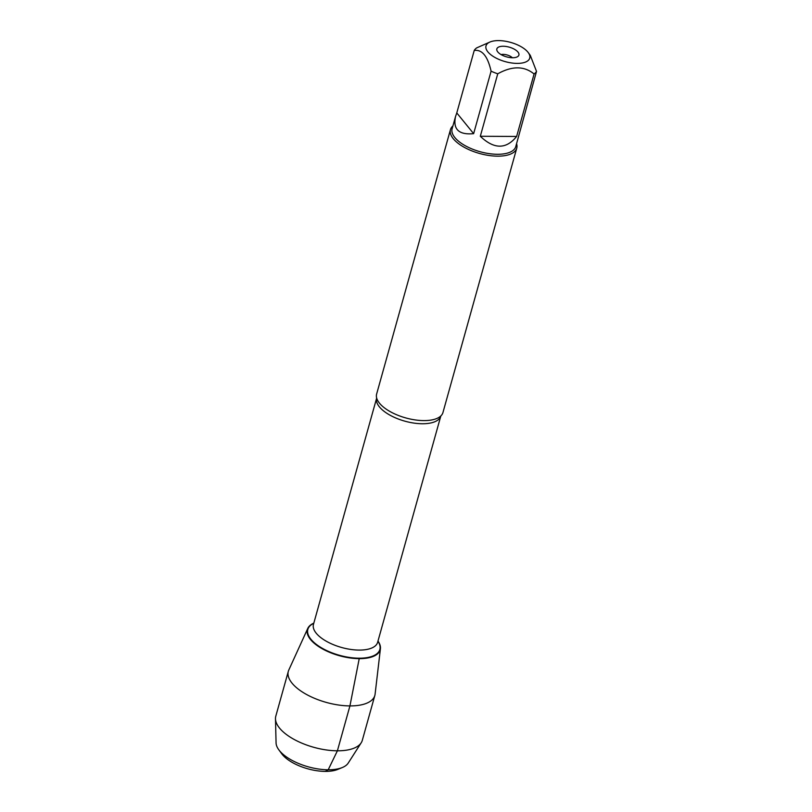 <?xml version="1.0" encoding="UTF-8"?>
<svg xmlns="http://www.w3.org/2000/svg" width="812" height="812" viewBox="0 0 812 812"><rect width="100%" height="100%" fill="white"/><g stroke="black" fill="none" stroke-linecap="round" stroke-linejoin="round"><path stroke-width="1.22" d="M450.457 129.626L376.626 394.064A34.419 15.144 15.6 0 0 376.758 398.367A34.419 15.144 15.6 0 0 423.844 420.596A34.419 15.144 15.6 0 0 440.591 416.18A34.419 15.144 15.6 0 0 442.936 412.577L516.767 148.139A34.419 15.144 -164.4 0 1 497.675 156.158A34.419 15.144 -164.4 0 1 463.957 147.145A34.419 15.144 -164.4 0 1 450.457 129.626A34.419 15.144 -164.4 0 1 452.923 125.911M307.768 628.427A37.809 16.636 15.6 0 1 313.818 623.139A37.809 16.636 15.6 0 0 315.624 644.403A37.809 16.636 15.6 0 0 359.229 658.644A37.809 16.636 15.6 0 0 377.986 641.054A37.809 16.636 15.6 0 1 380.422 648.707L375.103 694.118A44.904 19.752 -164.4 0 1 374.839 695.458A44.904 19.752 -164.4 0 1 349.931 705.912A44.904 19.752 -164.4 0 1 305.941 694.148A44.904 19.752 -164.4 0 1 288.331 671.301A44.904 19.752 -164.4 0 1 288.798 670.022L307.768 628.427A37.809 16.636 15.6 0 0 321.187 648.159A37.809 16.636 15.6 0 0 359.229 658.644A37.809 16.636 15.6 0 0 380.422 648.707M516.574 143.683A34.419 15.144 -164.4 0 1 516.767 148.139M512.331 57.733A7.389 3.248 15.6 0 0 501.075 54.597M512.545 57.743A11.449 5.034 -164.4 0 1 496.914 50.415A11.449 5.034 -164.4 0 1 509.225 47.147A11.449 5.034 -164.4 0 1 518.066 56.322A11.449 5.034 -164.4 0 1 512.545 57.743M498.598 40.6A22.706 9.988 15.6 0 0 490.123 41.96A22.706 9.988 15.6 0 0 496.386 58.231A22.706 9.988 15.6 0 0 527.597 60.961A22.706 9.988 15.6 0 0 528.257 52.607A22.706 9.988 15.6 0 0 498.598 40.6M456.78 112.939L455.562 116.461C452.802 129.311 458.831 135.046 473.64 133.655L456.78 112.939L474.228 50.466C482.095 49.339 487.718 56.241 491.087 71.182A33.048 14.535 15.6 0 0 497.756 73.801C512.098 65.823 524.207 65.884 534.083 73.983A33.048 14.535 15.6 0 0 536.519 71.405L530.307 55.399L528.257 52.607M473.64 133.655L491.087 71.182M480.308 136.274C494.021 149.388 506.13 149.449 516.635 136.457L480.308 136.274L497.756 73.801M516.635 136.457L534.083 73.983M536.519 71.405L515.772 146.576A33.048 14.535 -164.4 0 1 497.441 154.28A33.048 14.535 -164.4 0 1 465.073 145.622A33.048 14.535 -164.4 0 1 452.111 128.803L455.562 116.461M490.123 41.96L476.664 47.898A33.048 14.535 15.6 0 0 474.228 50.466M278.81 749.801L281.723 753.749A33.383 14.687 15.6 0 0 307.738 768.791A33.383 14.687 15.6 0 0 337.782 769.4L342.319 767.533A37.809 16.636 -164.4 0 1 308.286 766.832A37.809 16.636 -164.4 0 1 278.81 749.801A37.809 16.636 -164.4 0 1 276.07 742.878L275.481 718.833A44.904 19.752 -164.4 0 1 275.796 716.194L288.331 671.301M374.839 695.458L362.304 740.341A44.904 19.752 -164.4 0 1 361.208 742.777L348.257 763.026A37.809 16.636 -164.4 0 1 342.319 767.533M361.208 742.777A44.904 19.752 -164.4 0 1 313.736 747.294A44.904 19.752 -164.4 0 1 275.481 718.833M359.229 658.644L349.931 705.912L337.396 750.806L328.2 769.786L325.328 771.4M440.875 415.876L440.825 415.988A33.312 14.657 -164.4 0 1 422.352 423.752A33.312 14.657 -164.4 0 1 389.719 415.023A33.312 14.657 -164.4 0 1 376.656 398.073L376.677 397.951M376.656 398.073L313.462 624.408A33.312 14.657 15.6 0 0 326.525 641.358A33.312 14.657 15.6 0 0 359.158 650.087A33.312 14.657 15.6 0 0 377.631 642.333L440.825 415.988M377.945 641.236A37.372 16.443 -164.4 0 1 359.117 658.207A37.372 16.443 -164.4 0 1 316.254 644.332A37.372 16.443 -164.4 0 1 313.767 623.311"/></g></svg>
